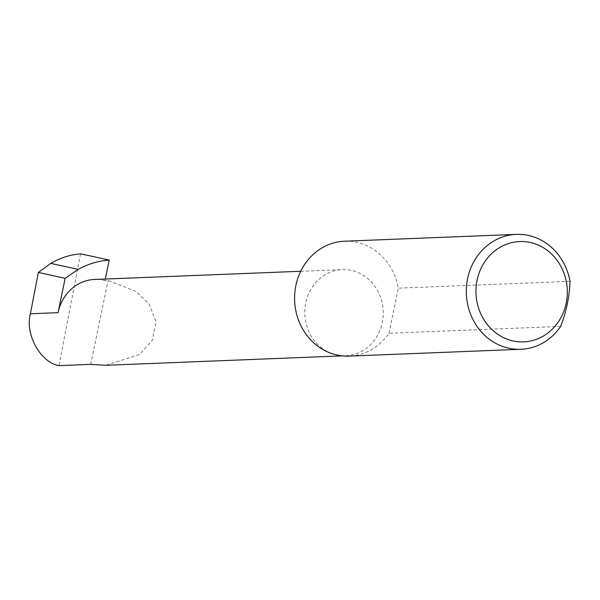 <?xml version="1.0" encoding="UTF-8"?>
<svg xmlns="http://www.w3.org/2000/svg" width="600" height="600" viewBox="0 0 600 600"><rect width="100%" height="100%" fill="white"/><g stroke="black" fill="none" stroke-linecap="round" stroke-linejoin="round"><path stroke-width="0.45" stroke-dasharray="3 2.25" d="M105.308 279.045L104.993 280.582L108.09 280.462L136.178 291.457L149.235 304.178L155.993 321.51L152.602 339.84L139.875 354.345L105.825 365.295M335.332 354.63A43.102 39.218 87.7 0 0 345.728 355.748A43.102 39.218 87.7 0 0 383.085 316.868A43.102 39.218 87.7 0 0 352.702 270.728A43.102 39.218 87.7 0 0 342.3 269.61A43.102 39.218 87.7 0 0 304.95 308.49A43.102 39.218 87.7 0 0 335.325 354.63M560.662 326.407L388.965 333.24A57.502 52.32 -92.3 0 1 349.207 356.115M344.632 241.208A57.502 52.32 -92.3 0 1 358.507 242.692A57.502 52.32 -92.3 0 1 398.303 288.165L570 281.332M104.993 280.582A43.102 39.218 87.7 0 0 94.59 279.465M80.528 253.8L59.017 365.625M90.713 364.365L108.09 280.462M388.965 333.24L398.303 288.165M342.233 355.882L345.728 355.748M300.728 271.267L342.3 269.61"/><path stroke-width="0.9" d="M342.233 355.882L105.825 365.295L90.713 364.365L59.017 365.625C40.508 362.595 24.765 334.08 30.39 313.778L38.34 272.475L50.775 263.392L78.18 269.37C87.968 264.007 98.317 260.91 109.238 260.07L105.308 279.045M511.53 340.567A50.198 45.675 87.7 0 0 566.197 303.195A50.198 45.675 87.7 0 0 531.765 242.85A50.198 45.675 87.7 0 0 477.097 280.222A50.198 45.675 87.7 0 0 511.53 340.567M560.662 326.407A57.502 52.32 -92.3 0 1 520.905 349.282A57.502 52.32 -92.3 0 1 507.03 347.798A57.502 52.32 -92.3 0 1 466.5 286.245A57.502 52.32 -92.3 0 1 516.338 234.375A57.502 52.32 -92.3 0 1 530.213 235.86A57.502 52.32 -92.3 0 1 570 281.332C569.543 296.235 566.43 311.257 560.662 326.407M520.905 349.282L349.207 356.115A57.502 52.32 -92.3 0 1 335.332 354.63A57.502 52.32 -92.3 0 1 294.795 293.077A57.502 52.32 -92.3 0 1 344.632 241.208L516.338 234.375M300.728 271.267L94.59 279.465A43.102 39.218 87.7 0 0 58.05 312.675L65.16 278.325L78.18 269.37M65.16 278.325L38.34 272.475M50.775 263.392C60.135 257.933 70.05 254.737 80.528 253.8L109.238 260.07M58.05 312.675L30.39 313.778"/></g></svg>
